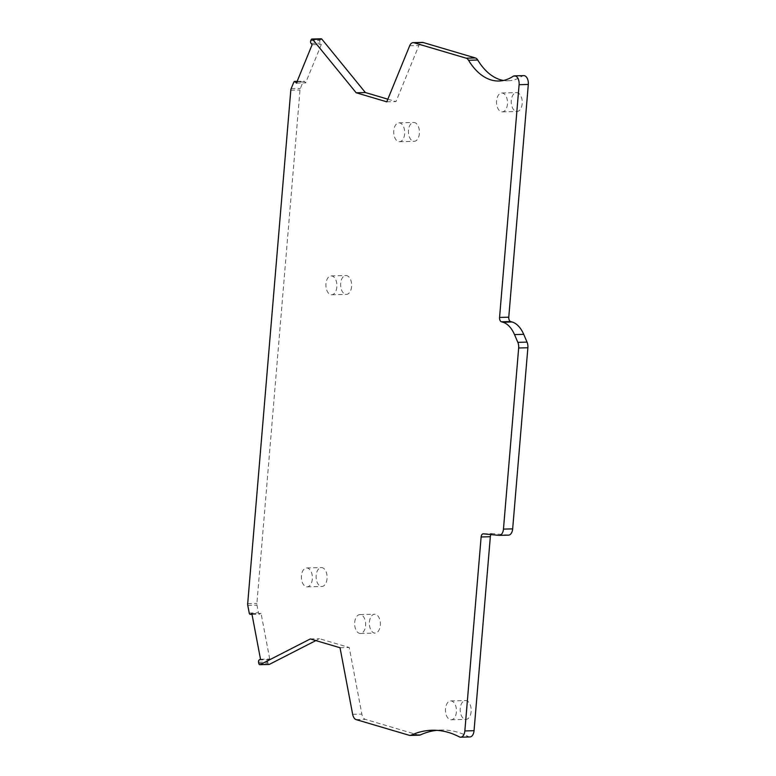 <?xml version="1.0" encoding="UTF-8"?>
<svg xmlns="http://www.w3.org/2000/svg" width="776" height="776" viewBox="0 0 776 776"><rect width="100%" height="100%" fill="white"/><g stroke="black" fill="none" stroke-linecap="round" stroke-linejoin="round"><path stroke-width="0.58" stroke-dasharray="3.88 2.91" d="M351.586 286.577A9.438 5.5 88.5 0 1 346.377 294.395A9.438 5.5 88.5 0 1 340.683 283.347A9.438 5.5 88.5 0 1 345.892 275.519A9.438 5.5 88.5 0 1 351.586 286.577M336.852 286.955A9.438 5.5 88.5 0 1 331.643 294.783A9.438 5.5 88.5 0 1 325.959 283.725A9.438 5.5 88.5 0 1 331.158 275.897A9.438 5.5 88.5 0 1 336.852 286.955M369.425 622.042A9.438 5.5 88.5 0 1 374.633 614.214A9.438 5.5 88.5 0 1 380.327 625.262A9.438 5.5 88.5 0 1 375.118 633.09A9.438 5.5 88.5 0 1 369.425 622.042M354.7 622.42A9.438 5.5 88.5 0 1 359.909 614.592A9.438 5.5 88.5 0 1 365.593 625.64A9.438 5.5 88.5 0 1 360.394 633.468A9.438 5.5 88.5 0 1 354.7 622.42M508.493 535.139A7.556 4.404 88.5 0 1 508.183 535.12L492.576 533.597A3.773 2.202 88.5 0 0 492.42 533.587A3.773 2.202 88.5 0 0 490.985 534.577M469.878 736.967A7.556 4.404 88.5 0 1 468.52 736.628A151.068 88.018 88.5 0 0 441.272 730.012A151.068 88.018 88.5 0 0 436.675 730.332M419.292 735.182A7.576 4.413 88.5 0 1 418.477 735.076L365.418 719.391A7.556 4.404 88.5 0 1 361.858 714.095L349.239 647.504L319.508 638.706L315.842 640.588M340.034 647.737L349.239 647.504M310.303 638.949L319.508 638.706M268.768 664.411A1.891 1.096 88.5 0 1 267.962 663.121L267.759 662.025A1.891 1.096 88.5 0 1 268.467 659.678L269.718 659.037L261.075 613.418L259.815 614.058A1.891 1.096 88.5 0 1 259.524 614.136A1.891 1.096 88.5 0 1 258.427 612.788L256.982 605.144A3.793 2.212 88.5 0 1 256.895 603.418L300.002 89.987A3.793 2.212 88.5 0 1 300.37 88.406L302.999 81.965A1.891 1.096 88.5 0 1 303.862 81.189A1.891 1.096 88.5 0 1 304.531 81.548L305.628 82.886L321.322 44.465L320.236 43.126A1.891 1.096 88.5 0 1 319.954 40.488L320.323 39.576A1.891 1.096 88.5 0 1 321.186 38.8M260.513 659.27L269.718 659.037M251.87 613.651L261.075 613.418M296.422 83.129L305.628 82.886M312.117 44.707L321.322 44.465M386.768 101.821L395.973 101.588L418.894 45.503A7.556 4.404 88.5 0 1 422.338 42.399M387.855 99.182L395.973 101.588M513.062 76.349L522.267 76.116A71.761 41.807 88.5 0 1 508.135 80.772A71.761 41.807 88.5 0 1 503.517 80.462M522.267 76.116A7.556 4.404 88.5 0 1 523.761 75.621M507.455 104.042A9.438 5.5 88.5 0 1 502.256 111.87A9.438 5.5 88.5 0 1 496.562 100.822A9.438 5.5 88.5 0 1 501.771 92.994A9.438 5.5 88.5 0 1 507.455 104.042M522.19 103.664A9.438 5.5 88.5 0 1 516.981 111.492A9.438 5.5 88.5 0 1 511.287 100.444A9.438 5.5 88.5 0 1 516.496 92.616A9.438 5.5 88.5 0 1 522.19 103.664M404.655 133.889A9.438 5.5 88.5 0 1 399.446 141.717A9.438 5.5 88.5 0 1 393.762 130.669A9.438 5.5 88.5 0 1 398.961 122.841A9.438 5.5 88.5 0 1 404.655 133.889M419.389 133.511A9.438 5.5 88.5 0 1 414.18 141.339A9.438 5.5 88.5 0 1 408.486 130.29A9.438 5.5 88.5 0 1 413.695 122.462A9.438 5.5 88.5 0 1 419.389 133.511M456.404 711.97A9.438 5.5 88.5 0 1 451.205 719.798A9.438 5.5 88.5 0 1 445.511 708.75A9.438 5.5 88.5 0 1 450.72 700.922A9.438 5.5 88.5 0 1 456.404 711.97M471.139 711.592A9.438 5.5 88.5 0 1 465.93 719.42A9.438 5.5 88.5 0 1 460.236 708.372A9.438 5.5 88.5 0 1 465.445 700.544A9.438 5.5 88.5 0 1 471.139 711.592M327.055 578.634A9.438 5.5 88.5 0 1 321.846 586.462A9.438 5.5 88.5 0 1 316.162 575.414A9.438 5.5 88.5 0 1 321.361 567.586A9.438 5.5 88.5 0 1 327.055 578.634M312.33 579.012A9.438 5.5 88.5 0 1 307.121 586.84A9.438 5.5 88.5 0 1 301.428 575.792A9.438 5.5 88.5 0 1 306.636 567.964A9.438 5.5 88.5 0 1 312.33 579.012M498.978 535.362L508.183 535.12M483.37 533.83L492.576 533.597M459.314 736.87L468.52 736.628M409.272 735.308L418.477 735.076M356.213 719.624L365.418 719.391M352.653 714.327L361.858 714.095M258.757 663.354L267.962 663.121M258.553 662.267L267.759 662.025M259.262 659.92L268.467 659.678M251.987 614.262L259.815 614.058M249.222 613.021L258.427 612.788M247.777 605.377L256.982 605.144M247.689 603.66L256.895 603.418M290.796 90.229L300.002 89.987M291.165 88.639L300.37 88.406M293.794 82.198L302.999 81.965M296.985 81.752L304.531 81.548M311.03 43.369L320.236 43.126M310.749 40.73L319.954 40.488M311.118 39.809L320.323 39.576M409.689 45.735L418.894 45.503M331.643 294.783L346.377 294.395M331.158 275.897L345.892 275.519M359.909 614.592L374.633 614.214M360.394 633.468L375.118 633.09M483.215 533.83L492.42 533.587M432.067 730.245L441.272 730.012M251.996 614.33L259.524 614.136M297.14 81.364L303.862 81.189M498.929 81.014L508.135 80.772M502.256 111.87L516.981 111.492M501.771 92.994L516.496 92.616M399.446 141.717L414.18 141.339M398.961 122.841L413.695 122.462M451.205 719.798L465.93 719.42M450.72 700.922L465.445 700.544M307.121 586.84L321.846 586.462M306.636 567.964L321.361 567.586"/><path stroke-width="1.16" d="M519.105 84.7L499.56 317.433L508.765 317.2L528.31 84.458A7.556 4.404 88.5 0 0 523.761 75.621L514.556 75.854A7.556 4.404 88.5 0 1 519.105 84.7L528.31 84.458M499.56 317.433A3.783 2.202 88.5 0 0 501.432 321.788L510.637 321.555A3.783 2.202 88.5 0 1 508.765 317.2M501.432 321.788L502.916 322.224A30.215 17.605 88.5 0 1 514.507 334.592L517.835 342.352A7.634 4.443 88.5 0 1 518.669 347.988L503.459 529.106A7.556 4.404 88.5 0 1 499.288 535.372A7.556 4.404 88.5 0 1 498.978 535.362L483.37 533.83A3.773 2.202 88.5 0 0 483.215 533.83A3.773 2.202 88.5 0 0 481.13 536.963L464.843 730.934A7.556 4.404 88.5 0 1 460.672 737.2A7.556 4.404 88.5 0 1 459.314 736.87A151.068 88.018 88.5 0 0 432.067 730.245A151.068 88.018 88.5 0 0 411.135 735.173A7.576 4.413 88.5 0 1 410.087 735.425A7.576 4.413 88.5 0 1 409.272 735.308L356.213 719.624A7.556 4.404 88.5 0 1 352.653 714.327L340.034 647.737L310.303 638.949L260.154 664.625A1.891 1.096 88.5 0 1 259.853 664.702A1.891 1.096 88.5 0 1 258.757 663.354L258.553 662.267A1.891 1.096 88.5 0 1 259.262 659.92L260.513 659.27L251.87 613.651L250.609 614.301A1.891 1.096 88.5 0 1 250.318 614.379A1.891 1.096 88.5 0 1 249.222 613.021L247.777 605.377A3.793 2.212 88.5 0 1 247.689 603.66L290.796 90.229A3.793 2.212 88.5 0 1 291.165 88.639L293.794 82.198A1.891 1.096 88.5 0 1 294.657 81.422A1.891 1.096 88.5 0 1 295.326 81.79L296.422 83.129L312.117 44.707L311.03 43.369A1.891 1.096 88.5 0 1 310.749 40.73L311.118 39.809A1.891 1.096 88.5 0 1 311.981 39.033A1.891 1.096 88.5 0 1 312.65 39.401L356.165 92.771L365.37 92.538L387.855 99.182M510.637 321.555L512.121 321.991A30.215 17.605 88.5 0 1 523.713 334.349L527.04 342.109A7.634 4.443 88.5 0 1 527.874 347.755L512.664 528.873A7.556 4.404 88.5 0 1 508.493 535.139L499.288 535.372M481.13 536.963L490.335 536.72A3.773 2.202 88.5 0 1 490.985 534.577M490.335 536.72L474.049 730.701A7.556 4.404 88.5 0 1 469.878 736.967L460.672 737.2M411.135 735.173L420.34 734.94A151.068 88.018 88.5 0 1 436.675 730.332M420.34 734.94A7.576 4.413 88.5 0 1 419.292 735.182L410.087 735.425M315.842 640.588L269.359 664.392A1.891 1.096 88.5 0 1 269.059 664.469A1.891 1.096 88.5 0 1 268.768 664.411M311.981 39.033L321.186 38.8A1.891 1.096 88.5 0 1 321.856 39.159L365.37 92.538M356.165 92.771L386.768 101.821L409.689 45.735A7.556 4.404 88.5 0 1 413.133 42.641A7.556 4.404 88.5 0 1 413.947 42.748L466.143 58.181A7.605 4.433 88.5 0 1 468.529 60.256L477.735 60.024A7.605 4.433 88.5 0 0 475.349 57.948L423.153 42.515A7.556 4.404 88.5 0 0 422.338 42.399L413.133 42.641M503.517 80.462A71.761 41.807 88.5 0 1 477.735 60.024M514.556 75.854A7.556 4.404 88.5 0 0 513.062 76.349A71.761 41.807 88.5 0 1 498.929 81.014A71.761 41.807 88.5 0 1 468.529 60.256M502.916 322.224L512.121 321.991M514.507 334.592L523.713 334.349M517.835 342.352L527.04 342.109M518.669 347.988L527.874 347.755M503.459 529.106L512.664 528.873M464.843 730.934L474.049 730.701M260.154 664.625L269.359 664.392M250.609 614.301L251.987 614.262M295.326 81.79L296.985 81.752M312.65 39.401L321.856 39.159M413.947 42.748L423.153 42.515M466.143 58.181L475.349 57.948M259.853 664.702L269.059 664.469M250.318 614.379L251.996 614.33M294.657 81.422L297.14 81.364"/></g></svg>
